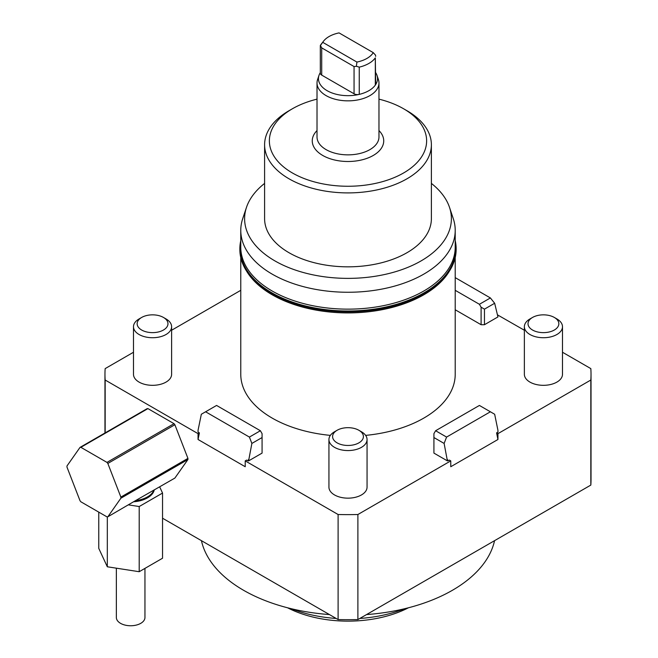 <?xml version="1.0" encoding="UTF-8"?>
<svg xmlns="http://www.w3.org/2000/svg" width="658" height="658" viewBox="0 0 658 658"><rect width="100%" height="100%" fill="white"/><g stroke="black" fill="none" stroke-linecap="round" stroke-linejoin="round"><path stroke-width="0.99" d="M133.87 501.758A23.828 13.752 0 0 0 147.499 497.851A23.828 13.752 0 0 0 154.268 489.98M159.672 486.862L162.542 493.064L139.2 506.537L128.466 504.875M174.033 423.678L106.974 462.393L80.876 447.325A38.123 22.01 60 0 0 80.021 447.399L147.079 408.684A38.123 22.01 60 0 1 147.935 408.61L174.033 423.678A38.123 22.01 60 0 1 174.88 424.739L187.933 458.379A38.123 22.01 60 0 1 187.933 459.514L174.88 478.078L135.548 500.615A23.828 13.752 0 0 0 147.499 496.88A23.828 13.752 0 0 0 153.972 489.98M80.021 447.399L66.976 465.971A38.123 22.01 60 0 0 66.976 467.106L80.021 500.738A38.123 22.01 60 0 0 80.876 501.799L106.974 516.867A38.123 22.01 60 0 0 107.83 516.793L120.875 498.221L187.933 459.514M104.959 433.005L104.959 374.32A243.032 140.31 0 0 1 105.165 368.612L133.492 352.252M171.615 330.242L240.77 290.318M104.959 374.32A243.032 140.31 0 0 0 105.165 380.028L198.05 433.655L198.05 439.495L245.22 466.728L245.22 460.888L246.577 460.106L248.592 460.888L251.874 443.434L249.407 437.077L205.6 411.785L216.581 405.443L260.387 430.735L249.407 437.077M205.6 411.785L201.332 414.252L198.05 430.283L198.05 432.092L199.399 432.874L198.05 433.655M260.387 430.735L262.073 433.655L262.073 453.107L248.592 460.888M162.542 518.216L338.105 619.573L338.105 514.515L245.22 460.888M338.105 514.515A243.032 140.31 0 0 0 357.886 514.515L450.763 460.888L450.763 466.728L497.941 439.495L496.584 432.874L497.941 432.092L497.941 430.283L494.66 414.252L490.391 411.785L446.585 437.077L435.604 430.735L479.411 405.443L490.391 411.785M446.585 437.077L444.117 443.434L447.399 460.888L449.414 460.106L450.763 460.888M447.399 460.888L433.918 453.107L433.918 433.655L435.604 430.735M496.584 432.874L497.941 433.655L590.826 380.028A243.032 140.31 0 0 0 591.024 374.32A243.032 140.31 0 0 0 590.826 368.612L562.491 352.252M497.818 315.05L524.368 330.242M455.213 277.635L490.391 297.942L494.66 303.264L497.941 316.926L484.461 324.715L484.461 309.145L481.097 307.204L481.097 324.715L484.461 324.715M481.097 324.715L455.213 309.77M240.77 257.599L240.77 374.32A107.221 61.901 0 0 0 272.182 418.093A107.221 61.901 0 0 0 330.357 435.382M365.626 435.382A107.221 61.901 0 0 0 455.213 374.32L455.213 257.599M141.659 317.452L139.077 318.941A19.057 11.005 0 0 0 133.492 326.722L133.492 374.32A19.057 11.005 0 0 0 157.492 384.946A19.057 11.005 0 0 0 171.615 374.32L171.615 326.722A19.057 11.005 0 0 0 166.038 318.941L163.455 317.452A15.405 8.891 180 0 1 156.546 332.331A15.405 8.891 180 0 1 139.216 328.186A15.405 8.891 180 0 1 141.659 317.452A15.405 8.891 180 0 1 148.568 315.149A15.405 8.891 180 0 1 163.455 317.452M532.536 317.452L529.953 318.941A19.057 11.005 0 0 0 524.368 326.722L524.368 374.32A19.057 11.005 0 0 0 548.361 384.946A19.057 11.005 0 0 0 562.491 374.32L562.491 326.722A19.057 11.005 0 0 0 556.907 318.941L554.324 317.452A15.405 8.891 180 0 1 547.415 332.331A15.405 8.891 180 0 1 530.085 328.186A15.405 8.891 180 0 1 532.536 317.452A15.405 8.891 180 0 1 539.445 315.149A15.405 8.891 180 0 1 554.324 317.452M337.102 430.283L334.519 431.771A19.057 11.005 0 0 0 328.934 439.552L328.934 487.15A19.057 11.005 0 0 0 352.927 497.785A19.057 11.005 0 0 0 367.057 487.15L367.057 439.552A19.057 11.005 0 0 0 361.472 431.771L358.89 430.283A15.405 8.891 180 0 1 351.981 445.162A15.405 8.891 180 0 1 334.651 441.016A15.405 8.891 180 0 1 337.102 430.283A15.405 8.891 180 0 1 344.002 427.98A15.405 8.891 180 0 1 358.89 430.283M199.399 432.874L198.05 439.495M247.926 460.888L248.592 459.465M497.941 439.495L497.941 433.655M98.766 512.13L98.766 548.369L107.312 566.777L139.2 571.712L162.542 558.231L162.542 493.064M139.2 571.712L139.2 506.537M107.312 566.777L107.312 516.843M338.105 619.573A243.032 140.31 0 0 0 357.886 619.573L357.886 514.515M357.886 619.573L590.826 485.086L590.826 380.028M105.165 432.89L105.165 380.028M320.314 72.643A29.544 17.059 0 0 0 318.982 75.382A29.544 17.059 0 0 0 329.296 91.816A29.544 17.059 0 0 0 359.243 94.382A29.544 17.059 0 0 0 368.883 90.672A29.544 17.059 0 0 0 375.315 85.104A29.544 17.059 0 0 0 377.001 75.382A29.544 17.059 0 0 0 375.669 72.643M318.982 75.382L317.584 79.577A30.975 17.881 0 0 0 317.016 82.966A30.975 17.881 0 0 0 336.139 99.49A30.975 17.881 0 0 0 369.895 95.616A30.975 17.881 0 0 0 378.967 82.966A30.975 17.881 0 0 0 378.408 79.577L377.001 75.382M320.314 45.501L320.314 73.161A4.762 2.747 180 0 0 320.405 73.704A4.762 2.747 180 0 0 321.713 75.111L354.062 93.781A4.762 2.747 0 0 0 356.496 94.538A4.762 2.747 0 0 0 359.243 94.382L359.243 67.149A29.544 17.059 0 0 0 368.883 63.439A29.544 17.059 0 0 0 375.315 57.871L375.315 85.104A4.762 2.747 180 0 0 375.669 84.059L375.315 57.871M339.059 32.9L373.259 52.64A26.797 15.471 180 0 1 366.942 58.422A26.797 15.471 180 0 1 356.924 62.066L322.733 42.326A26.797 15.471 180 0 1 323.539 41.166A26.797 15.471 180 0 1 329.049 36.544A26.797 15.471 180 0 1 339.059 32.9M323.539 41.166L321.022 44.415A29.544 17.059 0 0 0 320.676 44.884L320.43 45.492L320.676 44.884L320.43 45.492L321.713 47.87L354.062 66.548L354.062 93.781M356.496 66.343L354.062 66.548M359.243 67.149L356.381 66.244L356.924 62.066M322.733 42.326L320.43 45.492M373.259 52.64L375.554 55.173L375.669 56.391M201.438 540.67A147.729 85.285 0 0 0 329.444 614.572M366.547 614.572A147.729 85.285 0 0 0 452.449 590.267A147.729 85.285 0 0 0 494.553 540.67M287.53 607.77A90.541 52.27 0 0 0 408.462 607.77M404.555 608.74A100.074 57.772 180 0 1 359.819 618.454M336.172 618.454A100.074 57.772 180 0 1 291.428 608.74M590.826 485.086A243.032 140.31 0 0 0 591.024 479.378L591.024 374.32M378.967 99.144A78.631 45.394 180 0 1 403.593 108.767A78.631 45.394 180 0 1 403.593 172.964A78.631 45.394 180 0 1 292.399 172.964A78.631 45.394 180 0 1 292.399 108.767A78.631 45.394 180 0 1 317.016 99.144M406.965 110.709L403.593 108.767L406.965 110.709A83.393 48.149 0 0 1 431.385 144.76A83.393 48.149 0 0 1 379.905 189.241A83.393 48.149 0 0 1 289.026 178.803A83.393 48.149 0 0 1 264.598 144.76A83.393 48.149 0 0 1 289.026 110.709L292.399 108.767M264.598 144.76L264.598 218.686A83.393 48.149 0 0 0 289.026 252.73A83.393 48.149 0 0 0 379.905 263.167A83.393 48.149 0 0 0 431.385 218.686L431.385 144.76M431.385 183.401A103.388 59.689 180 0 1 449.513 207.377A103.388 59.689 180 0 1 396.47 271.409A103.388 59.689 180 0 1 274.888 260.889A103.388 59.689 180 0 1 246.479 207.377A103.388 59.689 180 0 1 264.598 183.401M246.479 207.377L242.72 218.629A107.221 61.901 0 0 0 240.77 230.358A107.221 61.901 0 0 0 272.182 274.131A107.221 61.901 0 0 0 389.026 287.546A107.221 61.901 0 0 0 455.213 230.358A107.221 61.901 0 0 0 453.272 218.629L449.513 207.377M455.213 230.358L455.213 247.244A107.221 61.901 180 0 1 396.609 302.417A107.221 61.901 180 0 1 272.182 291.017A107.221 61.901 180 0 1 240.77 247.244L240.77 230.358M246.635 271.203A107.221 61.901 0 0 0 272.182 294.784A107.221 61.901 0 0 0 396.609 306.192A107.221 61.901 0 0 0 449.356 271.203M106.974 462.393A38.123 22.01 60 0 1 107.83 463.454L174.88 424.739M187.933 458.379L120.875 497.086L107.83 463.454M120.875 497.086A38.123 22.01 60 0 1 120.875 498.221M135.548 500.615L107.83 516.793M80.876 447.325L147.935 408.61M144.949 568.389L144.949 617.5A14.295 8.25 180 0 1 140.598 623.43A14.295 8.25 180 0 1 125.078 625.1A14.295 8.25 180 0 1 116.359 617.5L116.359 568.175M455.213 240.664A108.151 62.444 180 0 1 456.142 248.839A108.151 62.444 180 0 1 397.037 304.49A108.151 62.444 180 0 1 239.841 248.839A108.151 62.444 180 0 1 240.77 240.664M455.213 243.041L455.575 246.199A107.673 62.165 180 0 1 396.815 304.243A107.673 62.165 180 0 1 240.417 246.199L240.77 243.041M456.142 249.127A108.151 62.444 180 0 1 456.142 249.423A108.151 62.444 180 0 1 397.037 305.073A108.151 62.444 180 0 1 239.841 249.423A108.151 62.444 180 0 1 239.841 249.127M251.874 443.434L262.073 437.545M433.918 437.545L444.117 443.434M447.399 459.465L448.057 460.888M490.391 297.942L479.411 304.284L455.213 290.318M479.411 304.284L481.097 307.204M484.461 309.145L494.66 303.264M328.934 439.552A19.057 11.005 0 0 0 352.927 450.187A19.057 11.005 0 0 0 367.057 439.552M133.492 326.722A19.057 11.005 0 0 0 157.492 337.348A19.057 11.005 0 0 0 171.615 326.722M524.368 326.722A19.057 11.005 0 0 0 548.361 337.348A19.057 11.005 0 0 0 562.491 326.722M378.967 82.966L378.967 136.971A30.975 17.881 180 0 1 369.895 149.621A30.975 17.881 180 0 1 326.088 149.621A30.975 17.881 180 0 1 317.016 136.971L317.016 82.966M317.016 130.572A35.738 20.637 0 0 0 322.724 155.453A35.738 20.637 0 0 0 369.73 157.246A35.738 20.637 0 0 0 378.967 130.572M321.713 75.111L321.713 47.87M456.142 248.839L456.142 249.423M239.841 248.839L239.841 249.423"/></g></svg>
